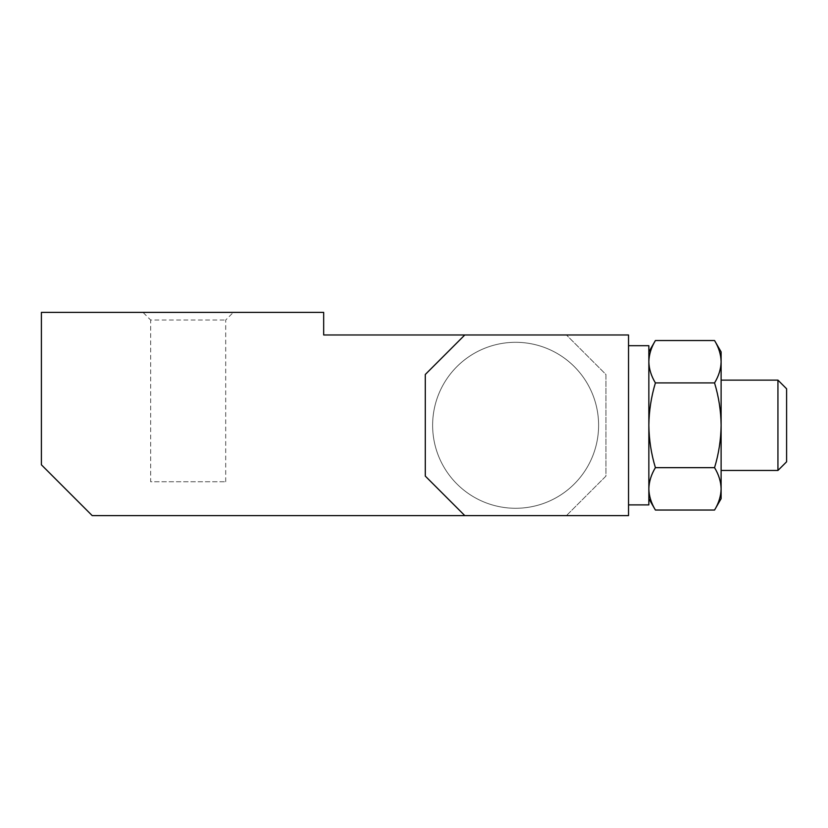 <?xml version="1.0" encoding="UTF-8"?>
<svg xmlns="http://www.w3.org/2000/svg" width="828" height="828" viewBox="0 0 828 828"><rect width="100%" height="100%" fill="white"/><g stroke="black" fill="none" stroke-linecap="round" stroke-linejoin="round"><path stroke-width="0.62" stroke-dasharray="4.14 3.1" d="M714.554 382.919C718.766 396.819 720.95 410.936 721.116 425.292C720.95 410.936 718.766 396.819 714.554 382.919L655.403 382.919C651.212 376.005 649.017 368.936 648.852 361.732C649.028 354.508 651.212 347.449 655.403 340.546C651.212 347.46 649.017 354.529 648.852 361.732C649.028 368.957 651.212 376.015 655.403 382.919L714.554 382.919C718.756 376.005 720.94 368.936 721.116 361.732C720.94 354.508 718.756 347.449 714.554 340.546C718.756 347.46 720.94 354.529 721.116 361.732C720.94 354.508 718.756 347.449 714.554 340.546L655.403 340.546C651.212 347.46 649.017 354.529 648.852 361.732C649.028 368.957 651.212 376.015 655.403 382.919L714.554 382.919C718.756 376.005 720.94 368.936 721.116 361.732C720.94 368.957 718.756 376.015 714.554 382.919C718.766 396.819 720.95 410.936 721.116 425.292C720.919 439.823 718.735 453.941 714.554 467.665C718.756 474.579 720.94 481.637 721.116 488.851C720.94 481.627 718.756 474.568 714.554 467.665L655.403 467.665C651.212 474.579 649.017 481.637 648.852 488.851C649.028 496.075 651.212 503.134 655.403 510.038L714.554 510.038C718.756 503.113 720.94 496.055 721.116 488.851C720.94 481.627 718.756 474.568 714.554 467.665L655.403 467.665C651.212 474.579 649.017 481.637 648.852 488.851C649.028 496.075 651.212 503.134 655.403 510.038C651.212 503.113 649.017 496.055 648.852 488.851C649.028 481.627 651.212 474.568 655.403 467.665L714.554 467.665C718.735 453.941 720.919 439.823 721.116 425.292L721.116 488.851C720.94 496.075 718.756 503.134 714.554 510.038C718.756 503.113 720.94 496.055 721.116 488.851L721.116 425.292C720.919 439.823 718.735 453.941 714.554 467.665M655.403 382.919C651.201 396.819 649.017 410.936 648.852 425.292C649.017 410.936 651.201 396.819 655.403 382.919C651.201 396.819 649.017 410.936 648.852 425.292C649.048 439.823 651.232 453.941 655.403 467.665C651.232 453.941 649.048 439.823 648.852 425.292L648.852 351.9L648.852 425.292C649.048 439.823 651.232 453.941 655.403 467.665M648.852 488.851L648.852 425.292L648.852 488.851M648.852 361.732L648.852 351.9L648.852 361.732M515.616 342.306A82.986 82.986 0 0 1 587.487 466.785A82.986 82.986 0 0 1 443.746 466.785A82.986 82.986 0 0 1 515.616 342.306A82.986 82.986 0 0 1 587.487 466.785A82.986 82.986 0 0 1 443.746 466.785A82.986 82.986 0 0 1 515.616 342.306M515.616 508.278A82.986 82.986 0 0 0 587.487 383.799A82.986 82.986 0 0 0 443.746 383.799A82.986 82.986 0 0 0 515.616 508.278A82.986 82.986 0 0 0 587.487 383.799A82.986 82.986 0 0 0 443.746 383.799A82.986 82.986 0 0 0 515.616 508.278M464.808 334.967L425.292 374.484L425.292 476.1L464.808 515.616L628.524 515.616L628.524 334.967L464.808 334.967L425.292 374.484L425.292 476.1L464.808 515.616L628.524 515.616L628.524 334.967L464.808 334.967L425.292 374.484L425.292 476.1L464.808 515.616L628.524 515.616L628.524 334.967L323.676 334.967L323.676 312.384L41.4 312.384L41.4 464.808L92.208 515.616L566.424 515.616L605.941 476.1L605.941 374.484L566.424 334.967L605.941 374.484L605.941 476.1L566.424 515.616L464.808 515.616M628.524 345.69L628.524 504.894L628.524 345.69L628.524 504.894L628.524 345.69L648.852 345.69L648.852 504.894L648.852 345.69L648.852 504.894L628.524 504.894M143.016 312.384L233.341 312.384L143.016 312.384L150.655 320.022L225.702 320.022L150.655 320.022L150.655 481.741L225.702 481.741L150.655 481.741M777.937 380.124L777.937 470.459L786.6 461.796L786.6 388.787L786.6 461.796L786.6 388.787L777.937 380.124L777.937 470.459L777.937 380.124L721.116 380.124L721.116 470.459L721.116 380.124M714.554 510.038L721.116 498.684L721.116 351.9L714.554 340.546M648.852 351.9L655.403 340.546M777.937 470.459L721.116 470.459M225.702 481.741L225.702 320.022L233.341 312.384M648.852 498.684L655.403 510.038"/><path stroke-width="1.24" d="M714.554 382.919L655.403 382.919C651.212 376.005 649.017 368.936 648.852 361.732C649.028 354.508 651.212 347.449 655.403 340.546L714.554 340.546C718.756 347.46 720.94 354.529 721.116 361.732C720.94 368.957 718.756 376.015 714.554 382.919C718.766 396.819 720.95 410.936 721.116 425.292C720.919 439.823 718.735 453.941 714.554 467.665C718.756 474.579 720.94 481.637 721.116 488.851C720.94 496.075 718.756 503.134 714.554 510.038L655.403 510.038C651.212 503.113 649.017 496.055 648.852 488.851C649.028 481.627 651.212 474.568 655.403 467.665L714.554 467.665M714.554 340.546L721.116 351.9L721.116 498.684L714.554 510.038M655.403 382.919C651.201 396.819 649.017 410.936 648.852 425.292C649.048 439.823 651.232 453.941 655.403 467.665M464.808 334.967L425.292 374.484L425.292 476.1L464.808 515.616L628.524 515.616L628.524 334.967L323.676 334.967L323.676 312.384L41.4 312.384L41.4 464.808L92.208 515.616L464.808 515.616M628.524 345.69L648.852 345.69L648.852 504.894L628.524 504.894M777.937 470.459L777.937 380.124L786.6 388.787L786.6 461.796L777.937 470.459L721.116 470.459M777.937 380.124L721.116 380.124M648.852 498.684L655.403 510.038M648.852 351.9L655.403 340.546"/></g></svg>
